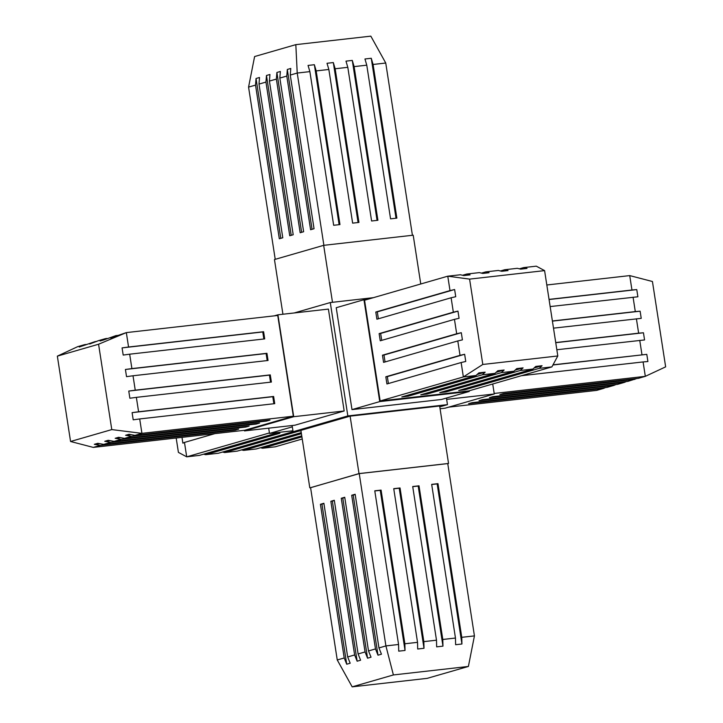 <?xml version="1.0" encoding="UTF-8"?>
<svg xmlns="http://www.w3.org/2000/svg" width="723" height="723" viewBox="0 0 723 723"><rect width="100%" height="100%" fill="white"/><g stroke="black" fill="none" stroke-linecap="round" stroke-linejoin="round"><path stroke-width="1.08" d="M292.932 430.781L269.507 433.429L268.685 428.17M269.507 433.429L292.327 426.841M181.988 437.352L182.883 443.154L184.473 442.431L186.706 456.837L178.409 452.381L176.186 438.011M241.527 449.887L243.606 450.393L256.258 448.956L301.753 435.824M222.557 452.029L224.636 452.544L237.298 451.107L301.256 432.634M203.597 454.18L205.666 454.686L218.328 453.258L292.544 431.821L298.852 431.107L224.636 452.544M269.426 432.941L186.706 456.837L199.358 455.4L273.574 433.972L279.882 433.258L205.666 454.686M260.497 447.736L262.566 448.242L275.228 446.814L302.241 439.006M184.473 442.431L214.975 433.619M262.566 448.242L301.916 436.882M243.606 450.393L301.419 433.692M292.119 425.513L293.086 431.739L300.976 430.845M446.443 398.048L447.465 404.636L439.774 406.859M447.465 404.636L347.835 415.924L330.284 302.548L294.225 312.96M330.284 302.548L373.439 297.659M277.93 314.803L328.405 309.092L344.175 410.98L294.966 425.196L244.501 430.908L293.71 416.701L277.93 314.803L274.324 315.852M347.835 415.924L293.086 431.739M309.796 487.799L300.904 430.366L350.113 416.15L439.647 406.01L448.54 463.452L359.006 473.592L310.583 487.709M441.536 399.467L351.993 409.607L336.222 307.718L363.958 299.702L379.738 401.599L469.272 391.459L441.536 399.467M346.715 664.22L350.185 663.217L347.673 656.963L354.632 654.948L357.144 661.211L360.605 660.207L358.102 653.954L365.061 651.938L367.564 658.201L371.035 657.198L368.522 650.944L375.481 648.929L377.993 655.192L381.455 654.188L378.951 647.925L385.91 645.919L359.232 473.61L310.583 487.664L337.252 659.972L344.211 657.966L346.715 664.22L321.934 504.121L323.922 503.542M359.232 473.61L447.754 463.588L474.433 635.897L468.396 666.452L393.393 674.948L352.173 686.85L427.176 678.355L468.396 666.452M448.54 463.452L447.772 463.669M359.006 473.592L350.113 416.15M337.252 659.972L352.173 686.85M374.794 490.962L380.253 490.348L405.034 650.447L398.725 651.161L398.563 644.482L385.91 645.919L393.393 674.948M431.694 484.518L437.153 483.895L461.934 644.003L455.626 644.717L455.463 638.038L442.801 639.475L419.015 485.811L412.706 486.525L436.493 640.189L436.656 646.859L442.964 646.145L442.801 639.475M393.764 488.811L399.213 488.197L424.003 648.296L423.841 641.626L436.493 640.189M424.003 648.296L417.695 649.01L417.533 642.34L404.871 643.768L381.084 490.104L374.776 490.818L398.563 644.482M405.034 650.447L404.871 643.768M461.934 644.003L461.771 637.325L474.433 635.897M378.951 647.925L355.156 494.261L351.694 495.264L375.481 648.929M347.673 656.963L323.886 503.289L320.416 504.293L344.211 657.966M358.102 653.954L334.306 500.28L330.845 501.283L354.632 654.948M368.522 650.944L344.735 497.27L341.265 498.274L365.061 651.938M461.771 637.325L437.984 483.66L431.676 484.374L455.463 638.038M423.841 641.626L400.045 487.953L393.737 488.667L417.533 642.34M381.084 490.104L380.253 490.348M400.045 487.953L399.213 488.197M412.725 486.669L418.183 486.046L442.964 646.145M419.015 485.811L418.183 486.046M437.984 483.66L437.153 483.895M321.934 504.121L320.416 504.293M357.144 661.211L332.354 501.111L334.351 500.533M332.354 501.111L330.845 501.283M367.564 658.201L342.783 498.102L344.772 497.523M342.783 498.102L341.265 498.274M377.993 655.192L353.204 495.092L355.201 494.514M353.204 495.092L351.694 495.264M122.079 347.89L123.19 355.065L129.67 354.189L131.902 368.594L125.422 369.471L126.534 376.656L133.014 375.77L135.246 390.176L128.766 391.062L129.869 398.237L136.358 397.361L138.59 411.767L132.101 412.643L133.213 419.819L139.702 418.942L141.925 433.348L293.339 416.204L277.74 315.463L126.335 332.607L128.558 347.013L122.079 347.89L262.765 331.956L263.85 338.997M293.339 416.204L244.69 430.257L93.276 447.401L70.565 441.491L111.785 429.589L98.572 344.229L57.352 356.141L70.565 441.491M244.501 430.908L244.401 430.284M293.71 416.701L344.175 410.98M57.352 356.141L77.677 346.66L84.636 344.645L79.25 347.013L95.065 341.636L89.679 344.003L98.527 340.641L105.486 338.626L100.099 340.994L103.57 339.991L115.906 335.617L110.529 337.984L126.335 332.607L98.572 344.229M131.107 434.65L125.585 435.273L129.056 434.279L134.975 435.363L141.925 433.348L111.785 429.589M99.837 443.687L94.315 444.311L97.786 443.307L103.696 444.392L110.655 442.386L245.693 427.085L249.155 426.091L114.126 441.382L108.206 440.298L104.736 441.301L110.655 442.386M120.687 437.659L115.165 438.292L121.084 439.367L114.126 441.382M115.165 438.292L118.635 437.288L124.546 438.373L131.505 436.358L266.534 421.066L270.004 420.063L134.975 435.363M125.585 435.273L131.505 436.358M94.315 444.311L100.235 445.395L93.276 447.401M95.065 341.636L96.656 341.455M105.486 338.626L107.085 338.445M115.906 335.617L117.506 335.436M84.636 344.645L86.236 344.464M139.702 418.942L274.731 403.651L273.619 396.466L138.59 411.767M129.67 354.189L264.708 338.897L263.597 331.721L128.558 347.013M133.014 375.77L268.052 360.479L266.941 353.303L131.902 368.594M136.358 397.361L271.387 382.069L270.275 374.885L135.246 390.176M100.235 445.395L235.264 430.104L238.735 429.101L103.696 444.392M121.084 439.367L256.114 424.076L259.584 423.072L124.546 438.373M266.534 421.066L266.444 420.47M256.114 424.076L256.023 423.479M110.258 440.678L104.736 441.301M245.693 427.085L245.594 426.489M235.264 430.104L235.174 429.498M262.765 331.956L263.597 331.721M125.422 369.471L266.1 353.538L267.194 360.578M266.1 353.538L266.941 353.303M128.766 391.062L269.444 375.129L270.538 382.16M269.444 375.129L270.275 374.885M132.101 412.643L272.788 396.71L273.872 403.75M272.788 396.71L273.619 396.466M446.651 399.376L494.279 393.981L445.07 408.197L440.072 408.757M494.279 393.981L492.725 383.994M636.764 378.527L627.935 381.364L492.905 396.656L489.435 397.659L624.473 382.359L626.344 381.545M615.915 384.555L614.044 385.368L479.015 400.669L482.485 399.665L617.514 384.374L624.473 382.359M605.494 387.564L603.624 388.387L468.594 403.678L472.056 402.675L607.094 387.383L614.044 385.368M448.676 407.148L596.665 390.393L603.624 388.387M549.046 299.385L631.956 290.004L629.724 275.599L652.435 281.509L665.648 366.859L645.323 376.34L643.09 361.934L647.907 361.536L646.796 354.351L552.932 364.988M634.893 379.349L499.864 394.641L503.325 393.646L638.364 378.346L645.323 376.34L494.198 393.457M553.014 364.826L646.796 354.351M631.956 290.004L636.773 289.598L637.885 296.782L550.158 306.57M552.39 320.976L635.3 311.586L633.068 297.18M635.3 311.586L640.117 311.188L641.229 318.364L553.502 328.152M555.734 342.557L638.635 333.167L636.403 318.762M638.635 333.167L643.452 332.77L644.564 339.946L556.846 349.742M641.979 354.749L639.747 340.352M629.724 275.599L546.814 284.989M643.09 361.934L521.391 375.716M636.773 289.598L549.073 299.53M640.117 311.188L552.408 321.12M643.452 332.77L555.752 342.702M282.928 314.243L274.46 259.548L323.669 245.341L413.204 235.201L420.759 283.994M332.49 302.295L323.669 245.341M280.795 238.337L256.041 78.491L259.512 77.497L258.997 84.094L265.947 82.088L289.742 235.752L293.204 234.749L269.417 81.084L269.941 74.478L266.471 75.481L265.947 82.088M301.636 232.318L276.891 72.472L276.376 79.078L269.417 81.084M276.891 72.472L280.361 71.469L279.846 78.075L286.796 76.069L310.592 229.733L314.053 228.73L290.266 75.065L290.782 68.459L287.32 69.462L286.796 76.069M323.886 245.314L297.225 73.05L295.824 44.645L370.827 36.15L385.748 63.028L373.086 64.464L396.873 218.129L390.565 218.843L366.778 65.178L354.116 66.606L377.912 220.28L371.604 220.994L347.808 67.329L335.156 68.757L358.942 222.431L352.634 223.145L328.848 69.471L316.186 70.908L339.973 224.573L333.665 225.287L309.878 71.622L297.225 73.05L290.266 75.065M256.041 78.491L255.526 85.097L248.567 87.103L254.604 56.548L295.824 44.645M366.778 65.178L364.952 58.988L371.261 58.274L373.086 64.464M309.878 71.622L308.052 65.432L314.36 64.718L316.186 70.908M328.848 69.471L327.013 63.281L333.321 62.567L335.156 68.757M347.808 67.329L345.983 61.139L352.291 60.425L354.116 66.606M385.748 63.028L412.417 235.291M255.526 85.097L279.313 238.762L282.783 237.768L258.997 84.094M248.567 87.103L275.228 259.331M276.376 79.078L300.162 232.743L303.633 231.74L279.846 78.075M339.123 224.672L314.36 64.718M358.084 222.521L333.321 62.567M377.054 220.379L352.291 60.425M396.023 218.229L371.261 58.274M312.065 229.308L287.32 69.462M291.215 235.327L266.471 75.481M539.231 368.341L465.016 389.778L458.707 390.492L532.923 369.055L535.761 366.434L542.069 365.721L539.231 368.341L551.893 366.904L468.676 390.944L380.153 400.967L463.362 376.936L461.138 362.53L465.757 361.464L464.645 354.279L460.027 355.355L457.795 340.949L462.413 339.873L461.301 332.697L456.683 333.764L454.451 319.358L459.069 318.292L457.957 311.116L453.339 312.182L451.116 297.777L455.734 296.71L454.622 289.525L450.004 290.601L447.772 276.186L469.589 279.114L482.801 364.464L557.804 355.969L544.591 270.619L469.589 279.114M544.591 270.619L536.294 266.163L523.633 267.6L527.004 268.423L520.696 269.137L517.325 268.314L504.672 269.742L508.043 270.574L501.735 271.288L498.355 270.456L485.702 271.893L489.073 272.725L482.765 273.439L479.394 272.607L466.733 274.044L470.104 274.867L463.795 275.58L460.424 274.758L447.772 276.186L364.555 300.226L380.153 400.967M367.88 299.259L363.958 299.702M469.164 390.8L469.272 391.459M351.993 409.607L379.738 401.599M532.923 369.055L520.262 370.492L446.055 391.92L439.738 392.634L513.954 371.206L501.301 372.634L427.085 394.071L420.777 394.785L494.984 373.348L482.331 374.785L408.115 396.222L401.807 396.936L476.023 375.499L463.362 376.936L482.801 364.464M551.893 366.904L557.804 355.969M476.023 375.499L478.861 372.878L485.169 372.164L482.331 374.785M494.984 373.348L497.831 370.727L504.139 370.013L501.301 372.634M513.954 371.206L516.791 368.585L523.1 367.871L520.262 370.492M450.004 290.601L375.788 312.029L376.9 319.214L451.116 297.777M460.027 355.355L385.811 376.782L386.922 383.967L461.138 362.53M456.683 333.764L382.467 355.201L383.579 362.377L457.795 340.949M453.339 312.182L379.132 333.619L380.244 340.795L454.451 319.358M523.633 267.6L519.403 268.82M466.733 274.044L462.503 275.264M485.702 271.893L481.464 273.113M504.672 269.742L500.433 270.971M477.117 374.487L485.169 372.164M408.115 396.222L407.953 395.156M496.077 372.345L504.139 370.013M427.085 394.071L426.922 393.014M515.047 370.194L523.1 367.871M446.055 391.92L445.883 390.863M534.017 368.043L542.069 365.721M465.016 389.778L464.853 388.712M388.396 383.542L387.329 376.611L464.645 354.279M385.811 376.782L387.329 376.611M385.052 361.952L383.985 355.029L461.301 332.697M382.467 355.201L383.985 355.029M381.717 340.37L380.641 333.448L457.957 311.116M379.132 333.619L380.641 333.448M378.373 318.789L377.298 311.857L454.622 289.525M375.788 312.029L377.298 311.857"/></g></svg>

